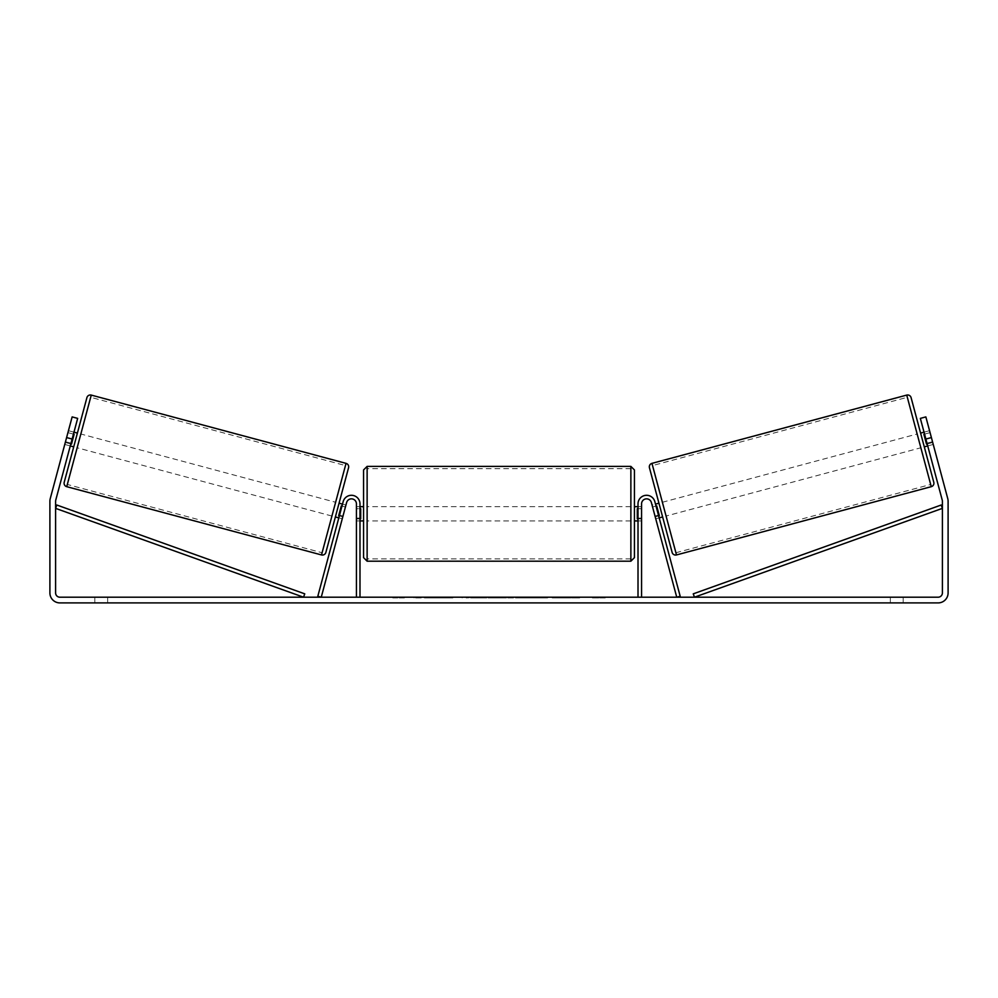 <?xml version="1.0" encoding="UTF-8"?>
<svg xmlns="http://www.w3.org/2000/svg" width="998" height="998" viewBox="0 0 998 998"><rect width="100%" height="100%" fill="white"/><g stroke="black" fill="none" stroke-linecap="round" stroke-linejoin="round"><path stroke-width="0.75" stroke-dasharray="4.99 3.74" d="M339.345 515.916L342.788 516.839L342.252 518.81L343 516.053L339.557 515.13L343.175 501.607L338.809 517.887L339.557 515.13L343 516.053L346.618 502.53A4.99 4.99 0 0 1 356.423 503.815A4.99 4.99 0 0 0 346.618 502.53L342.252 518.81L338.809 517.887L342.252 518.81L342.788 516.839L338.659 515.729L341.291 505.899L345.42 506.996L345.944 505.038L342.501 504.115M317.813 596.28L343.175 501.607A8.558 8.558 0 0 1 359.991 503.815A8.558 8.558 0 0 0 343.175 501.607A8.558 8.558 0 0 1 359.991 503.815L359.991 597.203L356.423 597.203L356.423 503.815A4.99 4.99 0 0 0 346.618 502.53L321.256 597.203L317.813 596.28M356.423 518.074L356.423 520.931L356.423 518.074L359.991 518.074L359.991 503.815L359.991 520.931L359.991 518.074L356.423 518.074M359.991 597.203L356.423 597.203M655 516.053L655.748 518.81L659.191 517.887L658.443 515.13L659.191 517.887L655.748 518.81L655 516.053L658.443 515.13L654.825 501.607L658.443 515.13L655 516.053L651.382 502.53A4.99 4.99 0 0 0 641.577 503.815A4.99 4.99 0 0 1 651.382 502.53L655 516.053M680.187 596.28L654.825 501.607A8.558 8.558 0 0 0 638.009 503.815A8.558 8.558 0 0 1 654.825 501.607A8.558 8.558 0 0 0 638.009 503.815L638.009 597.203L641.577 597.203L641.577 503.815A4.99 4.99 0 0 1 651.382 502.53L676.744 597.203L680.187 596.28M638.009 597.203L641.577 597.203M638.009 503.815L638.009 520.931L638.009 503.815M641.577 518.074L638.009 518.074L641.577 518.074M911.087 397.616L933.791 482.308M672.128 552.418L649.436 467.725M924.285 446.855L920.593 433.082L924.285 446.855M924.036 432.159L929.55 430.674L932.706 442.488L926.506 444.147L923.874 434.305L930.074 432.645L929.55 430.674M923.874 434.305L926.506 444.147L923.874 434.305M927.204 443.96L932.706 442.488L933.23 444.447L930.074 432.645L924.56 434.118M927.728 445.931L933.23 444.447L925.857 416.902L933.23 444.447L927.728 445.931L926.992 443.174L927.728 445.931M662.635 516.964L658.942 503.192L662.635 516.964M652.056 505.038L652.58 506.996L652.056 505.038L655.499 504.115M658.655 515.916L655.212 516.839L655.748 518.81L655.212 516.839L659.341 515.729L656.709 505.899L659.341 515.729L656.709 505.899L652.58 506.996L656.023 506.073M655.212 516.839L652.58 506.996L655.212 516.839M666.078 516.041L662.385 502.268L666.078 516.041L920.842 447.778L917.15 434.005L920.842 447.778M662.385 502.268L917.15 434.005M907.319 397.304L930.672 484.467L907.319 397.304L652.542 465.567L675.908 552.742L652.542 465.567M675.908 552.742L930.672 484.467M438.122 597.914L414.07 597.914L438.122 597.914M438.122 597.203L414.07 597.203L438.122 597.203M72.118 439.045L77.657 418.387L70.272 445.931L77.657 418.387L72.143 416.902L66.604 437.561L72.118 439.045L55.751 500.135A4.279 4.279 0 0 0 55.601 501.233L55.601 592.924A4.279 4.279 0 0 0 59.88 597.203L938.12 597.203A4.279 4.279 0 0 0 942.399 592.924L942.399 501.233A4.279 4.279 0 0 0 942.249 500.135L925.882 439.045L931.396 437.561L925.857 416.902L920.343 418.387L925.857 416.902L920.343 418.387L925.882 439.045M568.511 597.203L579.676 597.203L568.511 597.203L568.511 597.914L579.302 597.914L579.302 597.203M579.302 597.914L552.218 597.914L552.218 597.203L560.115 597.203L552.218 597.203L552.218 597.914L560.115 597.914L560.115 597.203L560.115 597.914L563.009 597.914L563.009 597.203M510.053 597.203L488.833 597.203L520.532 597.203L510.053 597.203L510.053 597.914L499 597.914L499 597.203M107.647 597.203L94.81 597.203L107.647 597.203L107.647 602.904L94.81 602.904L107.647 602.904L107.647 597.203M890.353 597.203L903.19 597.203L890.353 597.203L890.353 602.904L903.19 602.904L890.353 602.904L890.353 597.203M605.212 597.203L592.388 597.203L605.212 597.203L605.212 597.914L598.8 597.914L598.8 597.203M397.067 597.203L405.612 597.203L397.067 597.203L397.067 597.914L397.067 597.203M490.28 597.203L466.203 597.203L490.28 597.203L490.28 597.914L474.1 597.914L474.1 597.203L482.371 597.203L466.203 597.914L466.203 597.203L466.203 597.914L490.28 597.914L490.28 597.203M547.628 597.203L520.282 597.203L547.628 597.203L547.628 597.914L520.282 597.914L520.282 597.203L520.282 597.914L547.415 597.914L547.415 597.203M903.19 597.203L903.19 602.904L903.19 597.203M66.604 437.561L50.237 498.651A9.98 9.98 0 0 0 49.9 501.233L49.9 592.924A9.98 9.98 0 0 0 59.88 602.904L938.12 602.904A9.98 9.98 0 0 0 948.1 592.924L948.1 501.233A9.98 9.98 0 0 0 947.763 498.651L931.396 437.561M926.992 443.174L920.343 418.387L926.992 443.174L932.494 441.702L926.992 443.174M70.272 445.931L64.77 444.447L72.143 416.902L64.77 444.447L65.294 442.488L64.77 444.447L70.272 445.931M71.008 443.174L65.506 441.702L71.008 443.174M77.657 418.387L72.143 416.902L77.657 418.387M94.81 597.203L94.81 602.904L94.81 597.203M452.855 597.914L426.57 597.914L452.855 597.914L452.855 597.203L426.57 597.203L452.855 597.203M451.919 597.914L451.919 597.203L451.919 597.914M449.387 597.914L449.387 597.203M426.57 597.914L426.57 597.203L426.57 597.914M434.479 597.914L434.479 597.203L443.948 597.203L434.479 597.203L434.479 597.914L434.479 597.203L434.479 597.914L443.948 597.914L443.948 597.203L443.948 597.914L434.479 597.914M437.96 597.914L437.96 597.203M443.711 597.914L443.711 597.203M446.031 597.914L446.031 597.203M598.8 597.914L592.388 597.914L592.388 597.203M592.388 597.914L596.667 597.914L596.667 597.203L596.667 597.914L600.933 597.914L600.933 597.203L600.933 597.914L605.212 597.914M392.788 597.203L392.788 597.914L401.333 597.914L401.333 597.203L401.333 597.914L405.612 597.914L405.612 597.203M392.788 597.914L399.2 597.914L399.2 597.203M399.2 597.914L405.612 597.914M499 597.914L496.992 597.914L496.992 597.203M496.992 597.914L488.833 597.914L488.833 597.203M488.833 597.914L500.896 597.914L500.896 597.203M500.896 597.914L508.469 597.914L508.469 597.203M508.469 597.914L520.532 597.914L520.532 597.203M520.532 597.914L512.111 597.914L512.111 597.203M512.111 597.914L510.053 597.914M501.42 597.914L507.782 597.914L501.42 597.914L501.42 597.203L507.782 597.203L501.42 597.203M507.782 597.914L507.782 597.203M504.626 597.914L504.626 597.203M482.371 597.914L474.1 597.914L482.371 597.914L482.371 597.203L482.371 597.914M474.1 597.914L474.1 597.203L474.1 597.914M563.009 597.914L579.676 597.914L579.676 597.203M579.676 597.914L568.511 597.914M570.182 597.914L570.182 597.203M560.115 597.914L560.115 597.203L560.115 597.914M569.933 597.914L569.933 597.203M547.415 597.914L541.465 597.914L541.465 597.203M541.465 597.914L528.441 597.914L528.441 597.203L528.441 597.914L541.677 597.914L541.677 597.203M541.677 597.914L547.628 597.914M86.913 397.616L64.209 482.308M73.715 446.855L77.407 433.082L73.715 446.855M73.964 432.159L68.45 430.674L67.926 432.645L68.45 430.674M70.796 443.96L65.294 442.488L67.926 432.645L73.44 434.118M67.926 432.645L65.294 442.488L71.494 444.147L74.126 434.305L71.494 444.147L74.126 434.305L67.926 432.645M325.872 552.418L348.564 467.725M335.365 516.964L339.058 503.192L335.365 516.964M345.944 505.038L345.42 506.996L341.977 506.073M341.291 505.899L338.659 515.729L341.291 505.899M345.42 506.996L342.788 516.839L345.42 506.996M335.615 502.268L331.922 516.041L335.615 502.268L80.85 434.005L77.158 447.778L80.85 434.005M331.922 516.041L77.158 447.778M90.681 397.304L67.328 484.467L90.681 397.304L345.458 465.567L322.092 552.742L67.328 484.467M322.092 552.742L345.458 465.567M363.559 469.958L363.559 557.633M634.441 557.633L634.441 469.958M634.441 513.795L634.441 520.931L634.441 513.795M638.009 518.885L641.577 518.885L641.577 506.672L641.577 520.931L641.577 518.885L637.298 518.885L637.298 508.706L637.298 518.885L637.298 508.706L641.577 508.706L638.009 508.706M363.559 513.795L363.559 520.931L363.559 513.795M359.991 518.885L356.423 518.885L360.702 518.885L360.702 508.706L360.702 518.885L360.702 508.706L356.423 508.706L356.423 506.672L356.423 508.706L359.991 508.706M356.423 518.885L356.423 508.706L356.423 518.885M630.873 466.39L630.873 561.2M367.127 561.2L367.127 466.39M55.601 508.369L303.554 597.203L304.752 593.847L56.811 505.013L55.601 508.369M942.399 508.369L694.446 597.203L693.248 593.847L941.189 505.013L942.399 508.369M931.271 486.675L906.733 395.096M651.956 463.359L676.494 554.938M440.081 597.914L440.081 597.203M478.017 597.914L478.017 597.203M478.416 597.914L478.416 597.203M477.805 597.914L477.805 597.203M477.855 597.914L477.855 597.203M534.99 597.914L534.99 597.203M535.315 597.914L535.315 597.203M535.24 597.914L535.24 597.203L535.24 597.914M439.706 597.914L439.706 597.203L439.669 597.914M346.044 463.359L321.506 554.938M66.729 486.675L91.267 395.096M359.991 520.931L356.423 520.931L359.991 520.931M641.577 520.931L638.009 520.931L641.577 520.931M414.07 597.914L414.07 597.203M462.161 597.914L462.161 597.203M638.009 506.672L641.577 506.672M359.991 506.672L356.423 506.672M630.873 506.672L367.127 506.672M630.873 520.931L367.127 520.931M630.873 558.917L367.127 558.917M630.873 468.673L367.127 468.673"/><path stroke-width="1.5" d="M356.423 597.203L356.423 503.815A4.99 4.99 0 0 0 346.618 502.53L321.256 597.203L317.813 596.28L343.175 501.607A8.558 8.558 0 0 1 359.991 503.815L359.991 597.203M641.577 597.203L641.577 503.815A4.99 4.99 0 0 1 651.382 502.53L676.744 597.203L680.187 596.28L654.825 501.607A8.558 8.558 0 0 0 638.009 503.815L638.009 597.203M906.733 395.096A3.568 3.568 0 0 1 911.087 397.616L933.791 482.308A3.568 3.568 0 0 1 931.271 486.675L676.494 554.938A3.568 3.568 0 0 1 672.128 552.418L649.436 467.725A3.568 3.568 0 0 1 651.956 463.359L906.733 395.096L931.271 486.675M920.593 433.082L924.036 432.159M924.285 446.855L927.728 445.931M924.56 434.118L923.874 434.305L926.506 444.147L927.204 443.96M655.499 504.115L658.942 503.192M659.191 517.887L662.635 516.964M656.023 506.073L656.709 505.899L659.341 515.729L658.655 515.916M72.118 439.045L66.604 437.561L72.143 416.902L77.657 418.387L55.751 500.135A4.279 4.279 0 0 0 55.601 501.233L55.601 592.924A4.279 4.279 0 0 0 59.88 597.203L938.12 597.203A4.279 4.279 0 0 0 942.399 592.924L942.399 501.233A4.279 4.279 0 0 0 942.249 500.135L920.343 418.387L925.857 416.902L931.396 437.561L925.882 439.045M66.604 437.561L50.237 498.651A9.98 9.98 0 0 0 49.9 501.233L49.9 592.924A9.98 9.98 0 0 0 59.88 602.904L938.12 602.904A9.98 9.98 0 0 0 948.1 592.924L948.1 501.233A9.98 9.98 0 0 0 947.763 498.651L931.396 437.561M91.267 395.096A3.568 3.568 0 0 0 86.913 397.616L64.209 482.308A3.568 3.568 0 0 0 66.729 486.675L321.506 554.938A3.568 3.568 0 0 0 325.872 552.418L348.564 467.725A3.568 3.568 0 0 0 346.044 463.359L91.267 395.096L66.729 486.675M77.407 433.082L73.964 432.159M73.44 434.118L74.126 434.305L71.494 444.147L70.796 443.96M73.715 446.855L70.272 445.931M342.501 504.115L339.058 503.192M338.809 517.887L335.365 516.964M341.977 506.073L341.291 505.899L338.659 515.729L339.345 515.916M363.559 513.795L363.559 469.958L367.127 466.39L367.127 561.2L363.559 557.633L363.559 513.795M630.873 466.39L634.441 469.958L634.441 557.633L630.873 561.2L630.873 466.39L367.127 466.39M638.009 518.885L637.298 518.885L637.298 508.706L638.009 508.706M359.991 508.706L360.702 508.706L360.702 518.885L359.991 518.885M55.601 508.369L303.554 597.203L304.752 593.847L56.811 505.013L55.601 508.369M942.399 508.369L694.446 597.203L693.248 593.847L941.189 505.013L942.399 508.369M676.494 554.938L651.956 463.359M321.506 554.938L346.044 463.359M634.441 506.672L638.009 506.672M638.009 520.931L634.441 520.931M630.873 561.2L367.127 561.2M363.559 506.672L359.991 506.672M363.559 520.931L359.991 520.931"/></g></svg>

